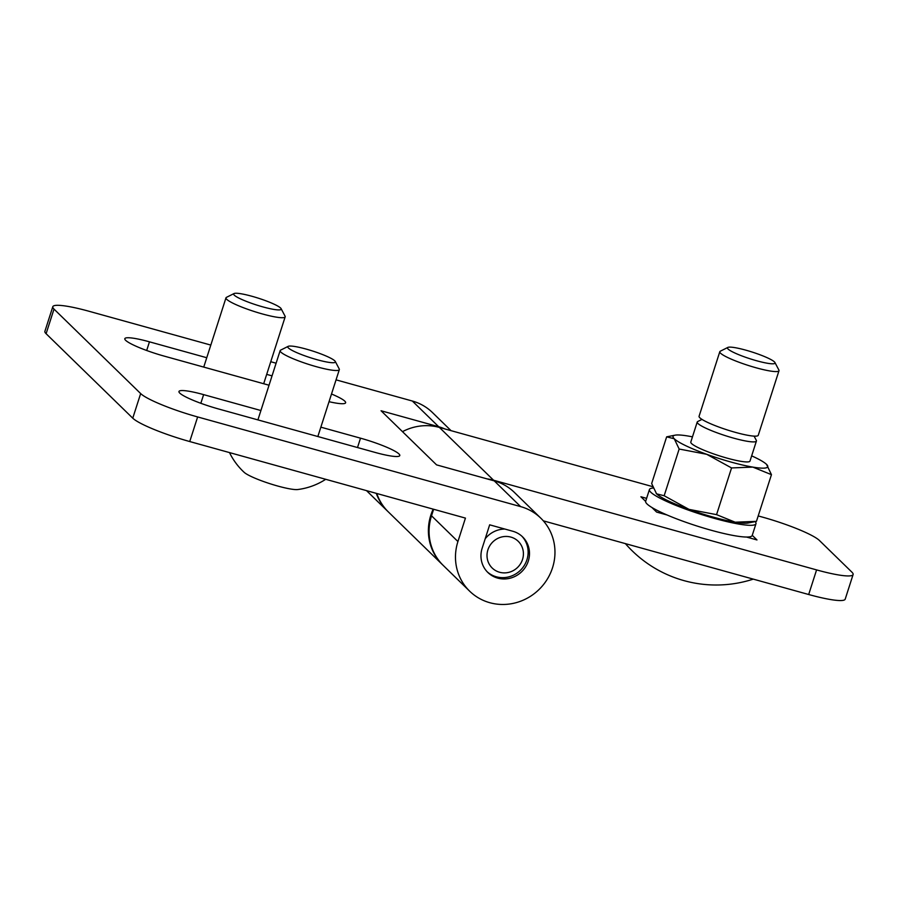 <?xml version="1.0" encoding="UTF-8"?>
<svg xmlns="http://www.w3.org/2000/svg" width="898" height="898" viewBox="0 0 898 898"><rect width="100%" height="100%" fill="white"/><g stroke="black" fill="none" stroke-linecap="round" stroke-linejoin="round"><path stroke-width="1.35" d="M522.524 559.476A18.645 17.769 -45.7 0 1 491.677 567.491A18.645 17.769 -45.7 0 1 501.454 537.038A18.645 17.769 -45.7 0 1 522.524 559.476M521.884 536.218A24.863 23.685 -45.7 0 1 526.935 559.757A24.863 23.685 -45.7 0 1 487.199 571.802M485.212 538.733A24.863 23.685 -45.7 0 1 504.901 529.045M234.03 293.556L226.476 297.339A31.082 4.378 17.8 0 0 225.982 297.833A31.082 4.378 17.8 0 0 262.351 313.941A31.082 4.378 17.8 0 0 285.171 316.837A31.082 4.378 17.8 0 0 285.059 316.152L281.119 308.676A24.987 3.525 17.8 0 0 258.501 298.237A24.987 3.525 17.8 0 0 234.03 293.556A24.987 3.525 17.8 0 0 262.867 306.892A24.987 3.525 17.8 0 0 281.119 308.676M229.506 452.592A66.643 66.643 0 0 0 244.155 472.326A29.41 4.142 17.8 0 0 277.718 486.031A29.41 4.142 17.8 0 0 297.754 489.533A66.643 66.643 0 0 0 325.716 479.296M288.191 346.347L280.636 350.13A31.082 4.378 17.8 0 0 280.142 350.635A31.082 4.378 17.8 0 0 316.5 366.732A31.082 4.378 17.8 0 0 339.332 369.639A31.082 4.378 17.8 0 0 339.219 368.943L335.28 361.467A24.987 3.525 17.8 0 0 312.65 351.028A24.987 3.525 17.8 0 0 288.191 346.347A24.987 3.525 17.8 0 0 317.016 359.694A24.987 3.525 17.8 0 0 335.28 361.467M766.533 464.367L771.449 474.66L752.838 467.106A49.727 7.004 17.8 0 0 766.813 464.648A49.727 7.004 17.8 0 0 766.533 464.367A49.727 7.004 17.8 0 0 751.66 455.858M752.838 467.106L731.556 467.937L706.704 454.298A49.727 7.004 17.8 0 0 752.838 467.106M706.704 454.298L679.157 449.034L674.252 438.752A49.727 7.004 17.8 0 0 706.704 454.298M674.252 438.752L666.653 436.843L675.027 435.182A49.727 7.004 17.8 0 0 674.252 438.752M692.47 436.855A49.727 7.004 17.8 0 0 687.935 436.013A49.727 7.004 17.8 0 0 675.027 435.182M701.978 419.388L697.724 421.532A31.082 4.378 17.8 0 0 697.23 422.026A31.082 4.378 17.8 0 0 725.483 435.698A31.082 4.378 17.8 0 0 756.419 441.03A31.082 4.378 17.8 0 0 756.307 440.334L754.084 436.125M756.419 441.03L749.987 461.067A31.082 4.378 -162.2 0 1 727.155 458.16A31.082 4.378 -162.2 0 1 690.798 442.063L697.23 422.026M727.851 347.425L720.297 351.208A31.082 4.378 17.8 0 0 719.803 351.713L699.071 416.279A31.082 4.378 17.8 0 0 727.335 429.951A31.082 4.378 17.8 0 0 758.26 435.283L778.993 370.706A31.082 4.378 17.8 0 0 778.88 370.021L774.94 362.545A24.987 3.525 17.8 0 0 745.8 350.153A24.987 3.525 17.8 0 0 727.851 347.425A24.987 3.525 17.8 0 0 750.167 358.818A24.987 3.525 17.8 0 0 774.94 362.545M719.803 351.713A31.082 4.378 17.8 0 0 748.056 365.374A31.082 4.378 17.8 0 0 778.993 370.706M666.653 436.843L651.656 483.551L656.561 493.833L664.161 495.741L689.013 509.379L716.559 514.644L735.159 522.198L756.453 521.368L771.449 474.66M656.214 493.473A49.727 7.004 17.8 0 0 656.292 493.552L656.561 493.833A49.727 7.004 17.8 0 0 689.013 509.379A49.727 7.004 17.8 0 0 735.159 522.198A49.727 7.004 17.8 0 0 748.068 523.018L756.453 521.368M716.559 514.644L731.556 467.937M664.161 495.741L679.157 449.034M660.333 513.117L660.659 512.096M653.093 488.029A55.945 7.88 17.8 0 0 649.434 489.545L645.673 501.264A55.945 7.88 17.8 0 0 696.534 525.869A55.945 7.88 17.8 0 0 752.21 535.466L755.97 523.747A55.945 7.88 17.8 0 0 755.151 521.615M649.434 489.545A55.945 7.88 17.8 0 0 700.294 514.15A55.945 7.88 17.8 0 0 755.97 523.747M758.193 515.935L762.424 517.102A49.727 7.004 -162.2 0 1 819.403 540.473L851.899 572.149A49.727 7.004 -162.2 0 1 853.1 574.54L845.198 599.157A49.727 7.004 -162.2 0 1 808.683 594.51L816.585 569.904L493.563 480.217A50.973 48.559 134.3 0 0 487.086 478.892M543.335 520.84L808.683 594.51M853.1 574.54A49.727 7.004 -162.2 0 1 816.585 569.904M652.577 486.615L439.414 427.426A50.973 48.559 134.3 0 0 402.495 431.646M645.64 501.387L640.914 496.774L646.605 498.356M752.255 535.343L756.98 539.945L746.496 537.038M667.102 514.992L656.618 512.085L651.881 507.471M376.778 493.485A50.973 48.559 134.3 0 0 388.407 511.972L442.557 564.775A50.973 48.559 134.3 0 0 442.905 565.1M433.184 509.144A50.973 48.559 134.3 0 0 442.557 564.775M52.802 306.701A49.727 7.004 -162.2 0 0 54.003 309.092L140.66 393.571A49.727 7.004 -162.2 0 0 197.639 416.941L520.649 506.618A50.973 48.559 -45.7 0 1 540.798 518.168A50.973 48.559 -45.7 0 1 539.99 588.56A50.973 48.559 -45.7 0 1 469.643 591.165A50.973 48.559 -45.7 0 1 457.924 541.539L465.445 518.101L189.736 441.547A49.727 7.004 -162.2 0 1 132.758 418.176L46.101 333.708A49.727 7.004 -162.2 0 1 44.9 331.317L52.802 306.701A49.727 7.004 -162.2 0 1 89.317 311.348L210.817 345.079M320.855 427.167L360.513 438.179A33.574 4.726 -162.2 0 1 399.79 455.567A33.574 4.726 -162.2 0 1 375.139 452.435L218.248 408.882A33.574 4.726 -162.2 0 1 178.971 391.483A33.574 4.726 -162.2 0 1 203.622 394.626L260.914 410.532M331.508 393.998A33.574 4.726 -162.2 0 1 345.629 402.775A33.574 4.726 -162.2 0 1 329.038 401.698M269.03 385.22L164.087 356.079A33.574 4.726 -162.2 0 1 124.811 338.692A33.574 4.726 -162.2 0 1 149.461 341.824L206.753 357.73M266.695 374.376L272.038 375.858M444.937 428.963A50.973 48.559 134.3 0 0 438.729 426.763L381.055 410.756L436.563 464.872L494.248 480.879A50.973 48.559 -45.7 0 1 514.397 492.43L540.798 518.168M270.758 361.726L276.101 363.207M336.043 379.854L412.328 401.024A50.973 48.559 -45.7 0 1 432.488 412.575L451.032 430.647M469.643 591.165L443.242 565.437A50.973 48.559 -45.7 0 1 431.523 515.8L433.622 509.256M376.284 493.339A50.973 48.559 134.3 0 0 387.723 511.321A50.973 48.559 134.3 0 0 388.071 511.647M512.747 531.234A24.863 23.685 -45.7 0 1 522.58 536.858A24.863 23.685 -45.7 0 1 522.187 571.207A24.863 23.685 -45.7 0 1 487.861 572.475A24.863 23.685 -45.7 0 1 482.147 548.263L489.668 524.825L512.747 531.234M493.563 480.217L439.414 427.426M412.328 401.024L438.729 426.763M494.248 480.879L520.649 506.618M431.523 515.8L457.924 541.539M54.003 309.092L46.101 333.708M140.66 393.571L132.758 418.176M197.639 416.941L189.736 441.547M203.622 394.626L200.838 403.292M360.513 438.179L357.505 447.541M149.461 341.824L146.677 350.489M263.686 383.738L285.171 316.837M203.745 367.091L225.982 297.833M317.847 436.529L339.332 369.639M257.906 419.894L280.142 350.635M625.378 543.616A120.22 120.22 0 0 0 753.276 579.131M366.496 490.622L387.723 511.321"/></g></svg>
